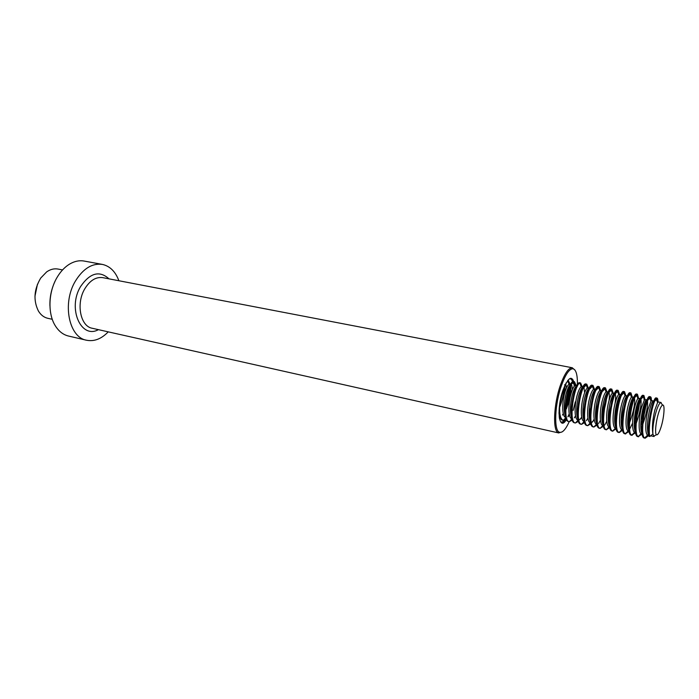 <?xml version="1.0" encoding="UTF-8"?>
<svg xmlns="http://www.w3.org/2000/svg" width="699" height="699" viewBox="0 0 699 699"><rect width="100%" height="100%" fill="white"/><g stroke="black" fill="none" stroke-linecap="round" stroke-linejoin="round"><path stroke-width="1.05" d="M102.106 264.362L84.334 261.094C79.074 260.115 73.788 261.347 68.476 264.807C64.063 267.787 60.254 271.998 57.047 277.459C48.214 292.226 47.602 314.087 55.509 326.11C58.952 331.457 63.277 334.769 68.485 336.036L86.466 340.221C94.147 341.741 101.407 338.954 108.24 331.859M118.882 280.745C115.484 271.623 110.023 266.188 102.491 264.432C92.233 262.973 83.198 268.521 75.405 281.085C61.958 303.174 68.869 337.337 86.466 340.221M55.046 281.286C51.368 289.08 49.664 297.285 49.926 305.891M577.33 386.259C577.741 375.407 576.247 369.57 572.848 368.731C569.309 368.854 565.561 374.323 561.612 385.123C554.691 404.197 553.669 431.038 559.541 432.253C562.459 432.996 565.692 429.466 569.231 421.654C561.847 421.148 568.025 382.982 573.774 381.803L574.473 381.724L576.133 385.507M574.919 369.989L572.193 367.753C568.549 367.875 564.705 373.467 560.642 384.555C553.538 404.118 552.507 431.659 558.553 432.891L562.022 431.956M571.66 415.372L572.158 413.887M573.206 410.409L575.286 401.864M34.967 296.184L37.458 284.222M52.276 319.303L47.681 318.272C43.888 317.363 40.787 314.934 38.393 310.994C33.203 300.395 33.98 289.403 40.743 278.027L46.667 271.885C50.45 269.281 54.26 268.346 58.096 269.071L62.552 269.928M559.707 411.947L559.043 412.873M559.611 409.273L559.051 410.304M565.674 383.76L566.478 387.893M565.736 395.381L565.194 398.019M564.661 384.668C565.168 386.757 565.072 389.972 564.373 394.315M565.849 413.03L565.168 414M560.275 415.931L558.964 413.633M565.779 410.191L564.512 412.445M566.426 417.294C563.263 415.005 563.752 400.973 566.644 391.947C568.287 386.879 569.79 384.398 571.135 384.511L571.363 384.607M571.66 384.869L572.507 389.439M565.797 417.443C561.778 417.058 561.891 401.61 565.107 391.632C566.461 387.403 567.763 384.957 569.012 384.293L571.135 384.511M570.27 384.756C571.861 389.806 570.559 397.871 566.365 408.959M572.027 414.096L571.328 415.127M571.983 411.091L570.646 413.563M572.603 418.675C569.432 416.499 569.93 402.336 572.822 393.205C574.456 388.12 575.924 385.63 577.252 385.734L577.531 385.865M571.896 418.762C567.929 418.386 568.077 402.904 571.275 392.89C572.595 388.696 573.87 386.241 575.094 385.533L577.252 385.734M576.492 386.232L576.815 387.325M578.248 415.145L577.54 416.246M578.23 411.956L576.815 414.673M578.824 420.047C575.635 418.011 576.142 403.699 579.034 394.472C580.651 389.369 582.101 386.862 583.394 386.966L583.945 387.395L584.626 392.707M578.143 420.108L578.038 420.09C574.115 419.723 574.307 404.205 577.479 394.157C578.772 389.99 580.013 387.534 581.201 386.783L583.394 386.966M582.512 387.255L582.957 388.766M584.504 416.193L583.779 417.355M584.53 412.777L583.018 415.783M581.813 417.644L578.859 420.082M585.072 421.436C581.874 419.54 582.398 405.079 585.281 395.748C586.88 390.619 588.313 388.102 589.58 388.198L589.965 388.434M585.264 422.222L581.542 424.337L584.207 421.427C580.336 421.069 580.572 405.516 583.717 395.424C584.984 391.3 586.199 388.836 587.361 388.05L589.58 388.198M588.855 388.941L589.135 390.243M590.804 417.216L590.061 418.456M590.865 413.563L589.266 416.884M591.363 422.825C588.147 421.069 588.68 406.469 591.572 397.032C593.154 391.886 594.569 389.352 595.801 389.448L596.361 389.946L599.095 387.01L599.899 390.514M591.511 423.445L587.658 425.665L590.419 422.764C586.601 422.432 586.88 406.835 589.991 396.709C591.232 392.611 592.42 390.147 593.547 389.317L595.801 389.448M594.893 389.797L595.33 391.755M597.147 418.22L596.387 419.54M597.261 414.306L595.557 417.967M594.29 420.038L591.258 422.746M597.689 424.223C594.456 422.615 595.006 407.867 597.89 398.316C599.462 393.153 600.852 390.61 602.057 390.697L602.529 391.073M596.666 424.118L596.623 424.11C592.892 423.673 593.233 408.111 596.308 397.993C597.523 393.939 598.676 391.466 599.777 390.592L602.057 390.697M601.35 391.746L601.559 393.31M603.525 419.208L602.748 420.623M603.7 414.979L601.883 419.042M604.058 425.621C600.808 424.171 601.376 409.282 604.251 399.618C605.815 394.437 607.178 391.877 608.348 391.956L608.916 392.532C609.511 393.852 609.545 396.578 609.012 400.719M602.949 425.473L602.861 425.455C599.226 424.913 599.628 409.396 602.66 399.295C603.84 395.267 604.976 392.794 606.042 391.886L608.348 391.956M607.422 392.384L607.815 394.918M609.956 420.169L609.152 421.68M610.192 415.573L608.252 420.108M610.454 427.028C607.195 425.743 607.772 410.697 610.655 400.92C612.193 395.721 613.539 393.153 614.683 393.222L615.251 393.834C615.889 395.442 615.802 398.745 614.989 403.76M609.266 426.844L609.135 426.801C605.596 426.163 606.068 410.68 609.047 400.597C610.21 396.604 611.31 394.131 612.35 393.179L614.683 393.222M613.739 393.694L614.098 396.604M616.431 421.095L615.601 422.729M615.478 419.374L614.666 421.156M616.894 428.443C613.617 427.325 614.22 412.13 617.086 402.24C618.615 397.015 619.934 394.428 621.053 394.498L621.629 395.18M615.627 428.216L615.443 428.164C612.009 427.421 612.542 411.973 615.478 401.908C616.605 397.949 617.68 395.477 618.694 394.489L621.053 394.498M620.092 395.014L620.397 398.36M616.745 416.08L615.705 418.832M622.949 421.995L622.093 423.751M621.778 420.711L621.123 422.187M623.368 429.859C620.083 428.915 620.695 413.563 623.569 403.559C625.081 398.316 626.374 395.721 627.457 395.774L628.06 396.604M622.023 429.597L621.804 429.527C618.458 428.679 619.052 413.275 621.944 403.227C623.045 399.312 624.093 396.831 625.081 395.8L627.457 395.774M626.479 396.35L626.715 400.239M623.368 416.473L622.25 419.549M629.511 422.843L628.637 424.747M630.061 416.7L627.623 423.192M629.886 431.283C626.584 430.523 627.213 415.014 630.079 404.887C631.581 399.627 632.857 397.015 633.906 397.067L634.456 397.81C635.277 403.131 633.696 411.327 629.703 422.397M628.453 430.995L628.2 430.899C624.95 429.955 625.605 414.586 628.445 404.555C629.528 400.676 630.542 398.203 631.503 397.128L633.906 397.067M632.91 397.705L633.041 402.266M636.439 432.707C633.119 432.139 633.775 416.482 636.632 406.224C638.117 400.938 639.367 398.316 640.389 398.36L640.931 399.146C641.656 404.529 640.048 412.725 636.09 423.751L635.216 425.717M639.375 399.068C639.969 404.66 638.344 412.768 634.491 423.411L634.168 424.171M629.782 430.698L629.336 430.916M634.928 432.393L634.631 432.279C631.485 431.231 632.193 415.905 634.989 405.892C636.046 402.056 637.034 399.583 637.96 398.474L640.389 398.36M643.028 434.14C639.699 433.773 640.371 417.95 643.229 407.569C644.696 402.266 645.928 399.627 646.907 399.662L647.44 400.501C648.078 405.927 646.435 414.131 642.512 425.114L641.848 426.652M645.876 400.457C646.365 406.11 644.714 414.219 640.904 424.765L640.756 425.123M636.326 432.034L635.819 432.305M641.446 433.799L641.105 433.668C638.056 432.515 638.825 417.233 641.577 407.229L644.461 399.819L646.907 399.662M649.528 425.071L648.523 427.543M642.914 433.371L642.337 433.703M650.699 435.8L654.046 436.526L652.892 434L649.834 436.508L649.004 436.333L647.912 432.926C646.907 426.407 647.562 418.404 649.869 408.924C651.319 403.594 652.516 400.946 653.469 400.981L654.107 402.641M648.698 435.372L647.624 435.066C644.67 433.808 645.492 418.561 648.2 408.583L651.005 401.182L651.826 400.649L653.469 400.981M652.49 404.773L651.608 411.405M651.014 414.315L649.03 421.532M648.567 433.065L649.397 433.249M660.791 427.902C659.008 433.162 657.541 435.425 656.396 434.691C654.605 433.415 656.02 420.414 658.912 411.912C660.284 407.849 661.507 405.586 662.582 405.114C665.221 403.804 664.05 418.29 660.791 427.902M649.834 436.508C647.554 427.884 652.7 402.012 656.064 398.692L657.593 402.554L654.867 409.946C652.578 419.452 651.914 427.473 652.892 434C652.473 427.596 653.687 419.688 656.544 410.287C658.117 405.647 659.515 403.07 660.756 402.545L662.268 404.677M657.593 402.554L658.423 401.969L661.158 402.519M649.004 436.333C646.357 426.329 653.382 396.027 656.23 397.941L657.156 401.444M648.017 435.224L644.845 437.827M644.819 438.055L644.382 438.028C637.768 437.635 645.658 394.437 649.651 396.639L650.638 400.239M641.533 433.817L638.292 436.491M638.283 436.639L637.846 436.604C631.118 436.185 638.982 393.118 643.115 395.337L643.796 396.211L644.155 400.247M643.578 406.302L641.472 416.455M635.094 432.428L631.354 435.189C624.504 434.734 632.35 391.807 636.614 394.053L637.305 394.874L637.733 398.762M637.339 403.804L634.657 416.726M632.525 423.21L629.021 430.54M628.689 431.038L624.897 433.782C617.933 433.301 625.762 390.505 630.157 392.768L630.847 393.537L631.337 397.32M631.075 401.628L627.947 416.656M622.32 429.667L618.965 432.419C613.049 430.846 618.825 394.961 623.63 391.99L624.539 391.658L625.754 395.442M618.912 432.428L618.484 432.384C611.398 431.877 619.209 389.212 623.735 391.492L624.425 392.218L624.976 395.905M615.985 428.295L612.647 431.03M612.534 431.038L612.106 430.995C604.906 430.453 612.7 387.928 617.357 390.234L618.047 390.898L618.65 394.524M618.554 397.836L614.762 415.957M609.694 426.932L606.383 429.64M606.19 429.658L605.762 429.614C598.458 429.046 606.234 386.643 611.005 388.976L611.695 389.596L612.368 393.17L610.935 389.387L611.8 389.125L613.128 392.908M612.315 396.106C611.94 401.969 610.594 408.399 608.27 415.416M603.438 425.577L600.144 428.26M599.882 428.286L599.462 428.242C592.044 427.648 599.803 385.376 604.696 387.718L605.378 388.303L606.112 391.833M605.71 398.771L601.839 414.795M593.259 426.713L593.198 426.879C585.666 426.25 593.407 384.109 598.431 386.477L599.095 387.01M599.681 396.298L595.461 414.096M586.968 425.315L586.968 425.516C579.331 424.87 587.055 382.851 592.193 385.236L592.857 385.734L593.713 389.221M593.617 394.122L592.848 399.854M592.018 403.891L589.126 413.354M580.703 423.917L580.773 424.171C573.031 423.498 580.738 381.602 585.998 384.013L587.571 387.936M587.553 392.13L587.134 396.141M585.246 405.306L582.844 412.55M579.06 420.999L575.417 423L574.578 422.816C566.784 421.96 574.473 380.361 579.838 382.79L581.454 386.678M581.542 388.408L581.236 393.537M578.737 405.647L576.614 411.72M572.9 419.767L569.353 421.68L568.392 421.471C560.581 420.352 568.261 379.129 573.713 381.575L575.382 385.429M575.469 388.522L575.303 391.309M572.341 405.612L570.419 410.855M566.767 418.544L563.324 420.361L562.249 420.125C560.467 419.444 559.375 416.796 558.973 412.174M567.737 380.405L569.344 384.197M569.44 385.612C569.51 393.048 567.78 401.165 564.268 409.955M563.272 389.439L559.453 405.874M656.064 398.692L657.051 398.107C657.68 398.325 657.977 399.662 657.969 402.126M648.829 435.398L649.659 435.573M648.751 435.521L645.194 438.203L644.696 437.976C639.602 435.713 645.168 401.165 649.502 397.329L650.472 396.796C651.11 397.023 651.433 398.334 651.451 400.737M642.346 433.992L638.196 436.587C632.901 434.481 638.519 399.592 642.975 395.975L643.928 395.503L644.976 399.382M644.845 402.528C644.373 408.085 643.071 414.297 640.948 421.148M635.898 432.602L631.739 435.197C626.243 433.266 631.913 398.028 636.483 394.638L637.427 394.21L638.528 398.046M638.458 400.772C638.03 406.687 636.64 413.327 634.281 420.676M629.484 431.213L625.317 433.817C619.629 432.052 625.352 396.49 630.035 393.31L630.961 392.934L632.123 396.735M632.088 399.103C631.721 405.333 630.245 412.331 627.676 420.09M623.115 429.833L619.279 432.559L621.804 429.527M625.387 401.742L621.131 419.426M616.78 428.47L612.612 431.073C606.514 429.649 612.333 393.432 617.261 390.68L618.152 390.392L619.419 394.166M619.445 395.966C619.192 402.711 617.593 410.287 614.639 418.701M610.472 427.115L606.313 429.71C600.013 428.461 605.884 391.921 610.935 389.387M613.163 394.463C612.979 401.436 611.319 409.247 608.2 417.915M606.776 421.287L604.801 424.905M604.216 425.752L600.057 428.356C593.556 427.281 599.471 390.418 604.644 388.094L605.483 387.875L606.872 391.658M606.915 393.004C606.793 400.178 605.089 408.207 601.804 417.085M600.441 420.23L598.632 423.48M597.794 424.669L593.835 427.01C587.134 426.11 593.093 388.915 598.396 386.818L599.209 386.634L600.651 390.418M600.703 391.58L600.432 396.586M597.662 409.964L595.461 416.22M594.141 419.155L592.507 422.065M587.658 425.665C580.747 424.948 586.758 387.429 592.184 385.551L592.97 385.394L594.473 389.177M594.526 390.191L594.377 394.385M591.162 409.894L589.161 415.328M587.894 418.072L586.417 420.649M580.773 424.171L581.516 424.328C574.403 423.786 580.458 385.944 586.007 384.293L586.767 384.162L588.322 387.945M588.375 388.819L588.313 392.375M584.731 409.631L583.752 412.349M581.682 416.98L580.362 419.243M575.382 422.991C568.104 422.511 574.22 384.459 579.873 383.043L580.607 382.938L582.206 386.722M582.267 387.473L582.258 390.505M578.37 409.23L577.453 411.659M575.504 415.879L574.342 417.845M576.221 386.783L576.229 388.731M572.079 408.723L571.205 410.925M569.37 414.769L568.366 416.447M563.167 420.335C559.934 418.649 558.929 412.314 560.152 401.322M569.012 384.293L567.71 380.571L568.374 380.518L570.087 384.301M570.139 384.852C570.436 392.314 568.724 400.745 565.002 410.147M563.272 413.651L562.424 415.057M560.677 417.32L559.366 418.456M564.189 387.01C563.84 394.018 562.162 401.209 559.165 408.6M572.909 383.498C572.437 380.71 571.581 379.155 570.349 378.832L571.826 378.692C573.259 379.443 574.08 381.96 574.272 386.241C572.752 374.585 569.038 375.765 563.149 389.771C555.862 409.824 559.165 433.118 566.854 418.806C563.621 422.659 562.197 423.978 562.599 422.746L561.306 422.004C562.8 422.266 564.46 420.781 566.295 417.548M572.385 367.779L102.902 277.678C95.981 276.673 89.935 280.413 84.745 288.879C75.868 303.611 80.411 326.346 92.198 328.259L558.859 432.978M109 278.84C99.476 270.268 90.005 272.846 80.568 286.573C67.296 308.259 81.014 339.417 98.419 329.657M574.298 389.177C574.045 396.176 572.752 403.306 570.41 410.566C572.752 403.314 574.054 396.167 574.307 389.142M569.196 413.878L567.894 416.831M559.541 432.253L558.553 432.891M572.848 368.731L572.193 367.753M656.396 434.691L653.687 436.316M662.582 405.114L660.756 402.545M656.23 397.941L657.051 398.107M644.382 438.028L645.194 438.203M649.651 396.639L650.472 396.796M637.846 436.604L638.659 436.779M643.115 395.337L643.928 395.503M631.354 435.189L632.158 435.363M636.614 394.053L637.427 394.21M624.897 433.782L625.701 433.957M630.157 392.768L630.961 392.934M618.484 432.384L619.279 432.559M623.735 391.492L624.539 391.658M612.106 430.995L612.901 431.169M617.357 390.234L618.152 390.392M605.762 429.614L606.557 429.789M611.005 388.976L611.8 389.125M599.462 428.242L600.249 428.408M604.696 387.718L605.483 387.875M593.198 426.879L593.975 427.045M598.431 386.477L599.209 386.634M586.968 425.516L587.745 425.691M592.193 385.236L592.97 385.394M585.998 384.013L586.767 384.162M579.838 382.79L580.607 382.938M573.713 381.575L574.473 381.724M567.745 380.387L568.374 380.518M644.696 437.976L647.624 435.066M649.502 397.329L651.005 401.182M638.196 436.587L641.105 433.668M642.975 395.975L644.461 399.819M631.739 435.197L634.631 432.279M636.483 394.638L637.96 398.474M625.29 433.799L628.2 430.899M630.035 393.31L631.503 397.128M623.63 391.99L625.081 395.8M612.612 431.073L615.443 428.164M617.261 390.68L618.694 394.489M606.313 429.71L609.135 426.801M600.057 428.356L602.861 425.455M604.644 388.094L606.042 391.886M593.835 427.01L596.623 424.11M598.396 386.818L599.777 390.592M592.184 385.551L593.547 389.317M586.007 384.293L587.361 388.05M575.417 423L578.134 420.108M579.873 383.043L581.201 386.783M569.353 421.68L572.053 418.797M573.774 381.803L575.094 385.533M563.324 420.361L565.998 417.486M559.165 417.076L559.986 416.185M653.993 401.864L656.885 398.928M647.44 400.501L650.323 397.565M640.931 399.146L643.796 396.211M634.456 397.81L637.305 394.874M628.017 396.473L630.847 393.537M621.621 395.153L624.425 392.218M615.251 393.834L618.047 390.898M608.916 392.532L611.695 389.596M602.625 391.23L605.378 388.303M590.139 388.661L592.857 385.734M583.945 387.395L586.644 384.467M565.98 383.174L568.208 380.71"/></g></svg>
